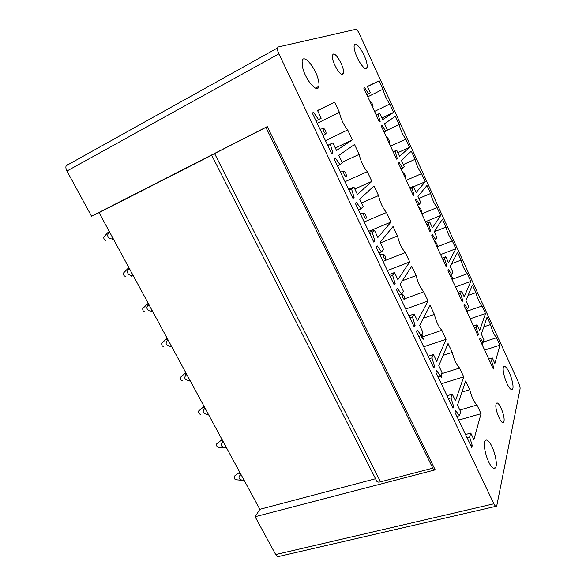 <?xml version="1.0" encoding="UTF-8"?>
<svg xmlns="http://www.w3.org/2000/svg" width="586" height="586" viewBox="0 0 586 586"><rect width="100%" height="100%" fill="white"/><g stroke="black" fill="none" stroke-linecap="round" stroke-linejoin="round"><path stroke-width="0.88" d="M359.379 33.776C357.973 30.904 356.793 29.41 355.841 29.307L278.218 46.983L277.456 48.015C277.266 49.451 277.742 51.4 278.877 53.861L493.903 503.792C495.06 506.07 495.99 506.861 496.686 506.15L520.068 388.921C520.214 387.412 519.738 385.383 518.654 382.826L359.379 33.776M506.927 368.448C505.41 366.382 504.304 365.847 503.616 366.851C501.814 369.136 505.528 382.709 509.351 387.654C510.824 389.609 511.893 390.115 512.56 389.17C514.383 386.848 510.721 373.48 506.927 368.448M354.955 51.531C357.636 61.369 366.147 72.51 367.048 67.573C367.385 66.211 367.136 64.079 366.309 61.186C363.679 51.575 355.189 40.251 354.222 45.298C353.915 46.638 354.156 48.711 354.955 51.531M302.764 68.064C305.892 80.648 317.715 93.87 318.828 86.398C319.202 84.655 318.967 82.238 318.139 79.147C315.1 66.929 303.284 53.341 302.083 61.069L302.764 68.064M342.7 74.356L343.469 73.294C344.978 68.818 336.43 52.63 333.273 54.088L332.423 55.231C330.936 59.86 339.755 76.202 342.7 74.356M503.953 421.261C505.374 416.111 498.298 399.659 496.327 403.556L496.049 404.259C494.496 409.175 501.66 425.985 503.638 422.096L503.953 421.261M489.156 441.983C487.391 439.888 486.043 439.493 485.113 440.797C482.476 444.02 486.776 461.307 491.603 466.632C493.287 468.573 494.584 468.947 495.478 467.745C498.166 464.493 493.939 447.455 489.156 441.983M493.361 369.019L479.641 339.279L480.073 337.997L483.098 342.502L483.97 339.807L481.362 334.145L487.091 317.07L490.526 324.585C492.094 330.445 494.093 334.833 496.532 337.748L499.931 345.183L494.877 363.51L492.306 357.914L491.5 360.727L493.742 367.649L493.361 369.019M477.927 335.558L463.966 305.299L464.456 304.127L467.584 308.829L468.58 306.361L465.929 300.596L472.433 284.986L475.927 292.626C477.465 298.435 479.502 302.896 482.036 306.002L485.486 313.561L479.678 330.475L477.055 324.776L476.132 327.369L478.359 334.291L477.927 335.558M462.222 301.512L448.012 270.71L448.561 269.655L451.799 274.57L452.919 272.329L450.216 266.469L457.541 252.368L461.087 260.133C462.588 265.898 464.661 270.432 467.298 273.735L470.807 281.419L464.207 296.86L461.541 291.074L460.493 293.44L462.713 300.354L462.222 301.512M446.239 266.864L431.779 235.513L432.387 234.568L435.735 239.696L436.98 237.704L434.233 231.734L442.393 219.201L445.997 227.097C447.47 232.81 449.579 237.418 452.311 240.927L455.879 248.735L448.473 262.667L445.756 256.771L444.584 258.902L446.796 265.817L446.239 266.864M429.97 231.595L415.247 199.672L415.921 198.852L419.378 204.206L420.763 202.456L417.965 196.383L426.982 185.469L430.651 193.497C432.094 199.159 434.233 203.847 437.075 207.569L440.701 215.509L432.453 227.866L429.692 221.867L428.388 223.749L430.585 230.664L429.97 231.595M413.408 195.68L398.414 163.186L399.161 162.49L402.728 168.065L404.252 166.585L401.403 160.396L411.321 151.166L415.049 159.333C416.456 164.937 418.631 169.706 421.583 173.639L425.268 181.719L416.155 192.45L413.342 186.341L411.899 187.974L414.09 194.874L413.408 195.68M396.539 159.121L381.274 126.019L382.087 125.463L385.778 131.279L387.441 130.063L384.548 123.763L395.382 116.27L399.176 124.584C400.546 130.129 402.758 134.978 405.82 139.131L409.577 147.35L399.564 156.389L396.7 150.177L395.111 151.54L397.293 158.44L396.539 159.121M379.362 121.888L363.811 88.171L364.697 87.746L368.513 93.804L370.33 92.866L367.378 86.457L379.164 80.773L383.032 89.226C384.357 94.712 386.613 99.642 389.793 104.03L393.609 112.387L382.665 119.683L379.757 113.354L378.021 114.446L380.189 121.339L379.362 121.888M471.723 447.514L455.058 412.551L455.674 410.713L459.446 415.694L460.691 411.833L457.527 405.175L465.658 380.959L469.774 389.712C471.562 396.89 473.964 401.996 476.982 405.043L481.047 413.694L473.898 439.625L470.778 433.069L469.628 437.09L472.265 445.55L471.723 447.514M452.971 408.178L435.955 372.476L436.658 370.784L440.577 376.044L442.005 372.491L438.775 365.701L448.041 343.477L452.238 352.406C453.989 359.526 456.435 364.734 459.585 368.037L463.731 376.857L455.483 400.868L452.304 394.173L450.971 397.894L453.593 406.354L452.971 408.178M433.823 368.001L416.441 331.537L417.232 330.006L421.312 335.558L422.924 332.328L419.627 325.398L430.08 305.255L434.365 314.367C436.065 321.414 438.562 326.732 441.859 330.306L446.078 339.301L436.687 361.298L433.435 354.464L431.926 357.87L434.534 366.331L433.823 368.001M414.265 326.973L396.51 289.718L397.396 288.349L401.63 294.209L403.439 291.323L400.077 284.239L411.76 266.271L416.126 275.567C417.781 282.547 420.33 287.968 423.773 291.828L428.08 300.999L417.496 320.901L414.177 313.928L412.478 317.004L415.071 325.457L414.265 326.973M394.283 285.052L376.139 246.992L377.128 245.79L381.53 251.965L383.537 249.431L380.102 242.194L393.074 226.504L397.528 235.982C399.125 242.89 401.725 248.42 405.322 252.573L409.717 261.927L397.894 279.647L394.51 272.519L392.605 275.252L395.184 283.705L394.283 285.052M373.868 242.223L355.321 203.313L356.413 202.302L360.983 208.806L363.21 206.638L359.694 199.24L374 185.923L378.549 195.592C380.094 202.426 382.746 208.074 386.504 212.52L390.987 222.065L377.875 237.506L374.417 230.225L372.308 232.598L374.864 241.044L373.868 242.223M352.999 198.442L334.042 158.667L335.236 157.839L339.99 164.688L342.429 162.908L338.84 155.349L354.537 144.5L359.174 154.374C360.668 161.128 363.379 166.885 367.297 171.654L371.876 181.396L357.416 194.449L353.885 187.015L351.563 189.007L354.098 197.445L352.999 198.442M331.661 153.686L312.279 113.01L313.591 112.38L318.528 119.588L321.194 118.211L317.524 110.483L334.665 102.22L339.404 112.3C340.84 118.973 343.601 124.847 347.688 129.938L352.362 139.886L336.518 150.448L332.899 142.852L330.358 144.449L332.877 152.88L331.661 153.686M495.837 506.348L279.266 556.356C278.064 557.118 276.878 556.517 275.706 554.554L255.115 516.727L435.193 469.847L267.253 126.598L91.548 216.219L66.951 171.024L278.877 53.861M267.253 126.598L265.883 127.338L433.42 469.452L435.193 469.847M432.783 468.155L380.541 481.831L214.586 153.554L265.905 127.382M214.586 153.554L211.656 155.129L376.717 481.055C377.054 482.088 378.329 482.344 380.541 481.831M255.115 516.727L259.854 509.315L99.078 212.637L211.7 155.217M259.854 509.315L375.545 478.733M67.434 164.498L66.167 165.721C65.617 167.178 65.881 168.951 66.951 171.024M91.548 216.219L99.078 212.637M493.742 367.649L492.855 367.92M491.5 360.727L489.786 361.262M492.306 357.914L488.753 359.028M499.931 345.183L484.629 350.091M496.532 337.748L483.238 342.078M483.816 326.827L490.526 324.585M483.098 342.502L481.384 343.059M478.359 334.291L477.48 334.584M476.132 327.369L474.418 327.948M477.055 324.776L473.503 325.977M485.486 313.561L470.192 318.784M482.036 306.002L467.665 310.983M468.089 295.41L475.927 292.626M467.584 308.829L465.87 309.423M462.713 300.354L461.834 300.669M460.493 293.44L458.779 294.047M461.541 291.074L457.996 292.348M470.807 281.419L455.512 286.964M467.298 273.735L452.758 279.083M451.667 263.678L461.087 260.133M451.799 274.57L450.085 275.2M446.796 265.817L445.909 266.154M444.584 258.902L442.87 259.554M445.756 256.771L442.21 258.126M455.879 248.735L440.591 254.617M452.311 240.927L437.368 246.75M434.255 231.778L445.997 227.097M435.735 239.696L434.021 240.37M430.585 230.664L429.706 231.016M428.388 223.749L426.674 224.445M429.692 221.867L426.147 223.31M440.701 215.509L425.421 221.728M437.075 207.569L421.795 213.868M418.917 198.456L430.651 193.497M419.378 204.206L417.664 204.917M414.09 194.874L413.211 195.255M411.899 187.974L410.185 188.707M413.342 186.341L409.804 187.872M425.268 181.719L413.54 186.766M421.583 173.639L406.31 180.305M403.322 164.571L415.049 159.333M402.728 168.065L401.022 168.827M397.293 158.44L396.407 158.843M395.111 151.54L393.404 152.323M396.7 150.177L393.162 151.796M409.577 147.35L397.85 152.682M405.82 139.131L390.562 146.163M387.243 130.202L399.176 124.584M385.778 131.279L384.064 132.077M380.189 121.339L379.303 121.756M378.021 114.446L376.315 115.274M379.757 113.354L376.219 115.061M393.609 112.387L381.896 118.013M389.793 104.03L374.549 111.443M367.796 96.8L383.032 89.226M379.164 80.773L367.466 86.662M368.513 93.804L366.807 94.654M364.697 87.746L363.818 88.186M472.265 445.55L470.954 445.902M469.628 437.09L467.086 437.793M470.778 433.069L465.526 434.519M481.047 413.694L458.648 420.089M476.982 405.043L459.842 410.032M461.929 392.078L469.774 389.712M459.446 415.694L456.904 416.426M453.593 406.354L452.282 406.735M450.971 397.894L448.429 398.656M452.304 394.173L447.052 395.755M463.731 376.857L441.346 383.786M459.585 368.037L441.5 373.743M443.075 355.394L452.238 352.406M440.577 376.044L438.035 376.842M434.534 366.331L433.222 366.748M431.926 357.87L429.384 358.705M433.435 354.464L428.19 356.185M446.078 339.301L423.707 346.78M441.859 330.306L423.341 336.606M423.348 318.235L434.365 314.367M421.312 335.558L418.77 336.43M415.071 325.457L413.76 325.911M412.478 317.004L409.936 317.898M414.177 313.928L408.933 315.788M428.08 300.999L405.717 309.049M423.773 291.828L404.933 298.728M402.326 280.775L416.126 275.567M401.63 294.209L399.095 295.146M395.184 283.705L393.873 284.195M392.605 275.252L390.071 276.226M394.51 272.519L389.265 274.534M409.717 261.927L387.383 270.578M405.322 252.573L383.478 261.173M380.439 242.912L397.528 235.982M381.53 251.965L378.995 252.984M374.864 241.044L373.56 241.579M372.308 232.598L369.781 233.646M374.417 230.225L369.18 232.393M390.987 222.065L368.675 231.331M386.504 212.52L364.199 221.94M361.481 203.005L378.549 195.592M360.983 208.806L358.456 209.891M354.098 197.445L352.794 198.017M351.563 189.007L349.036 190.135M353.885 187.015L348.663 189.344M371.876 181.396L354.816 188.978M367.297 171.654L345.022 181.711M342.136 162.293L359.174 154.374M339.99 164.688L337.463 165.86M332.877 152.88L331.573 153.495M330.358 144.449L327.838 145.658M332.899 142.852L327.691 145.35M352.362 139.886L335.339 147.98M347.688 129.938L325.464 140.669M317.194 123.324L339.404 112.3M334.665 102.22L317.671 110.783M318.528 119.588L316.008 120.841M313.591 112.38L312.287 113.039M239.689 472.096L238.568 473.1L240.033 473.84L240.106 475.239C238.026 477.832 238.963 479.531 242.934 480.33L244.237 480.498M234.774 475.869L234.459 476.184C234.034 478.235 234.554 479.421 236.012 479.758L242.516 480.33M240.553 473.693L240.033 473.84M240.106 475.239L241.22 474.916M243.988 480.029L242.934 480.33M459.395 415.701L459.856 415.518L459.929 414.199M482.659 345.821L482.366 342.737M467.723 313.444L466.859 309.086M224.746 447.704L218.453 447.316C216.966 447.074 216.395 445.909 216.754 443.822L217.142 443.434M440.211 376.161L441.888 377.589L441.309 374.212M222.79 440.921L222.277 441.082L222.336 442.467L223.442 442.115M225.214 447.645L226.548 447.851M222.336 442.467C220.277 445.162 221.237 446.884 225.207 447.653L226.262 447.323M222.277 441.082L220.841 440.613L222.035 439.529M452.538 280.518L452.766 280.298C452.685 277.881 451.953 276.145 450.575 275.09L450.304 275.676M200.522 414.331C199.028 414.075 198.434 412.925 198.735 410.889L199.328 410.398M421.224 335.588C421.759 337.836 422.462 339.03 423.341 339.184L421.986 334.203M204.719 407.57L204.206 407.746L204.25 409.116L205.349 408.735M204.25 409.116C202.221 411.914 203.195 413.672 207.173 414.39L208.543 414.624M207.173 414.39L208.22 414.031M206.785 414.595L208.089 414.778M204.206 407.746L202.837 407.519L204.075 406.384M437.09 247.028L437.361 246.787C437.266 244.421 436.519 242.677 435.12 241.579L434.819 242.106M182.261 380.775C180.774 380.482 180.151 379.347 180.4 377.369L181.023 376.835M402.714 294.604L402.494 294.787C402.384 297.131 403.08 298.794 404.582 299.761L404.86 299.439C404.831 297.043 404.12 295.432 402.714 294.604M186.326 373.626L185.813 373.817L185.843 375.165L186.941 374.762M185.843 375.165C183.836 378.073 184.824 379.86 188.817 380.534L190.216 380.805M188.817 380.534L189.864 380.153M188.509 380.907L189.761 380.966M185.813 373.817L184.561 373.787L185.791 372.645M421.378 212.967L421.693 212.711C421.583 210.381 420.821 208.645 419.4 207.488L419.063 207.957M163.677 346.612C162.19 346.297 161.546 345.169 161.743 343.242L162.381 342.663M383.566 254.339L383.281 254.558C383.193 256.851 383.918 258.507 385.442 259.532L385.778 259.166C385.72 256.829 384.987 255.218 383.566 254.339M167.596 339.074L167.091 339.279L167.105 340.605L168.197 340.166M167.105 340.605C165.127 343.623 166.131 345.447 170.123 346.07L171.559 346.377M170.123 346.07L171.171 345.659M169.911 346.612L171.112 346.553M167.091 339.279L165.984 339.389L167.186 338.305M405.395 178.312L405.754 178.041C405.629 175.763 404.845 174.02 403.402 172.804L403.036 173.214M144.764 311.84C143.277 311.488 142.603 310.368 142.75 308.5L143.387 307.884M364.016 213.238L363.664 213.487C363.613 215.729 364.36 217.384 365.898 218.468L366.301 218.065C366.213 215.787 365.452 214.176 364.016 213.238M148.529 303.885L148.024 304.105L148.016 305.416L149.108 304.947M148.016 305.416C145.475 307.533 147.701 311.43 151.1 310.976L152.118 311.518L150.976 311.693M152.126 311.518L152.565 311.327M151.1 310.976L152.133 310.536M148.024 304.105L147.108 304.317L148.243 303.35M389.126 143.05L389.543 142.772C389.397 140.537 388.599 138.787 387.134 137.52L386.731 137.857M125.499 276.431C124.012 276.043 123.316 274.937 123.412 273.113L124.049 272.461M344.055 171.273L343.638 171.544C343.616 173.734 344.385 175.397 345.952 176.532L346.407 176.108C346.297 173.888 345.506 172.277 344.055 171.273M129.118 268.058L128.612 268.293L128.583 269.575L129.667 269.077M131.725 275.237L133.22 275.632M128.583 269.575C126.063 271.801 128.327 275.764 131.718 275.244L132.751 274.775M131.689 276.145L132.78 275.838M128.612 268.293L127.916 268.535L128.949 267.751M372.571 107.165L373.04 106.886C372.879 104.704 372.059 102.938 370.572 101.605L370.14 101.883M105.89 240.377C104.396 239.945 103.671 238.839 103.722 237.066L104.345 236.392M323.67 128.415L323.179 128.7C323.194 130.839 323.992 132.509 325.574 133.711L326.102 133.271C325.955 131.103 325.142 129.484 323.67 128.415M109.34 231.565L108.835 231.807L108.791 233.074L109.868 232.547M108.791 233.074C106.293 235.404 108.6 239.44 111.985 238.846L113.076 239.498L112.036 239.938M113.083 239.491L113.523 239.278M111.985 238.846L113.01 238.341M108.835 231.807L109.304 231.499M275.706 554.554L493.903 503.792M511.322 389.536L512.56 389.17M493.493 468.243L495.478 467.745M502.444 422.425L503.638 422.096M66.167 165.721L277.456 48.015M367.048 67.573L365.203 68.518M318.828 86.398L315.473 88.142M343.469 73.294L341.594 74.261M234.459 476.184L238.568 473.1M216.754 443.822L220.841 440.613M198.735 410.889L202.837 407.519M180.4 377.369L184.561 373.787M402.494 294.787L399.689 294.926M161.743 343.242L165.984 339.389M383.281 254.558L379.867 254.815M142.75 308.5L147.108 304.317M363.664 213.487L360.331 213.824M123.412 273.113L127.916 268.535M343.638 171.544L340.371 171.962M103.722 237.066L108.395 232.019M325.633 133.718L323.245 136.018M323.179 128.7L319.985 129.184"/></g></svg>
